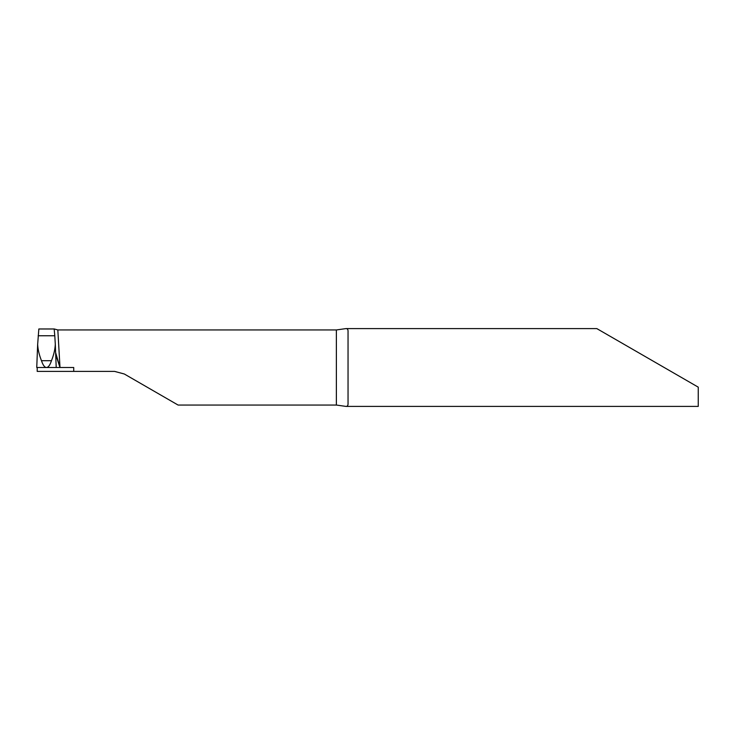 <?xml version="1.0" encoding="UTF-8"?>
<svg xmlns="http://www.w3.org/2000/svg" width="735" height="735" viewBox="0 0 735 735"><rect width="100%" height="100%" fill="white"/><g stroke="black" fill="none" stroke-linecap="round" stroke-linejoin="round"><path stroke-width="1.1" d="M37.66 344.357L36.75 367.5L60.004 367.5L46.48 367.5C44.633 367.436 42.961 365.157 41.472 360.692C39.157 354.821 37.88 349.373 37.66 344.357L38.836 328.977L54.307 328.977M51.478 360.692C49.998 365.157 48.326 367.436 46.48 367.5L56.209 367.5L55.3 344.357C55.061 349.401 53.793 354.84 51.478 360.692L41.472 360.692M56.641 357.329L60.004 367.5L36.75 367.5L37.65 344.55M54.169 329.05L54.794 335.757L38.165 335.757L54.794 335.757L55.3 344.357M345.974 406.409L698.25 406.409L698.25 387.161L596.802 328.591L345.974 328.591C347.471 328.591 348.16 329.638 348.041 331.742L348.041 403.258C348.151 405.371 347.462 406.418 345.974 406.409L336.373 405.049L178.081 405.049L124.307 373.996L114.577 371.395L37.2 371.395L37.209 367.5M54.381 329.004L57.826 329.951L336.373 329.951L345.974 328.591M57.826 329.951L60.004 367.5L73.72 367.5L73.72 371.395M60.004 367.5L55.621 352.598M336.373 405.049L336.373 329.951M55.309 344.632L56.209 367.5"/></g></svg>
